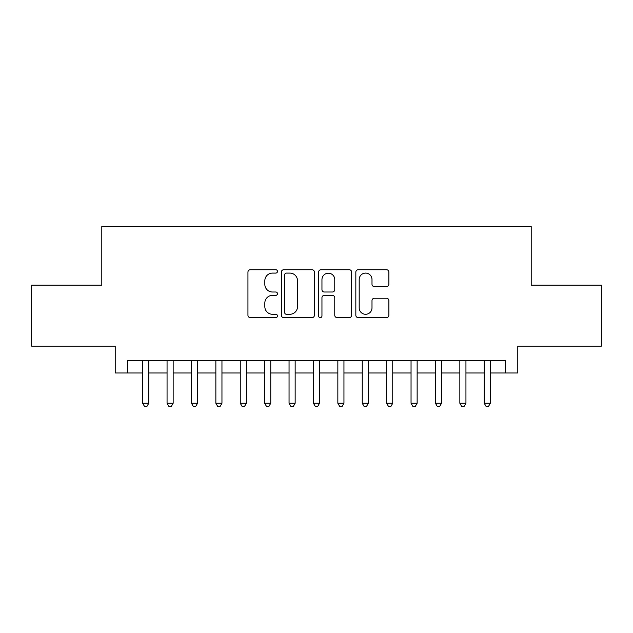 <?xml version="1.0" encoding="UTF-8"?>
<svg xmlns="http://www.w3.org/2000/svg" width="633" height="633" viewBox="0 0 633 633"><rect width="100%" height="100%" fill="white"/><g stroke="black" fill="none" stroke-linecap="round" stroke-linejoin="round"><path stroke-width="0.95" d="M277.468 271.415A1.677 1.677 0 0 0 275.79 269.737L250.344 269.737A2.397 2.397 0 0 0 247.946 272.135L247.946 315.242A2.397 2.397 0 0 0 250.344 317.639L275.79 317.639A1.677 1.677 0 0 0 277.468 315.962A1.677 1.677 0 0 0 275.79 314.284L272.491 314.284A7.667 7.667 0 0 1 264.831 306.617L264.831 303.025A7.667 7.667 0 0 1 272.491 295.366L275.79 295.366A1.677 1.677 0 0 0 277.468 293.688A1.677 1.677 0 0 0 275.79 292.011L272.491 292.011A7.667 7.667 0 0 1 264.831 284.352L264.831 280.759A7.667 7.667 0 0 1 272.491 273.092L275.79 273.092A1.677 1.677 0 0 0 277.468 271.415M386.486 286.622A2.397 2.397 0 0 0 388.884 284.225L388.884 272.135A2.397 2.397 0 0 0 386.486 269.737L358.231 269.737A2.397 2.397 0 0 0 355.833 272.135L355.833 315.242A2.397 2.397 0 0 0 358.231 317.639L386.486 317.639A2.397 2.397 0 0 0 388.884 315.242L388.884 300.635A2.397 2.397 0 0 0 386.486 298.238L374.396 298.238A2.397 2.397 0 0 0 371.998 300.635L371.998 307.875A6.409 6.409 0 0 1 365.597 314.284A6.409 6.409 0 0 1 359.188 307.875L359.188 279.501A6.409 6.409 0 0 1 365.597 273.092A6.409 6.409 0 0 1 371.998 279.501L371.998 284.225A2.397 2.397 0 0 0 374.396 286.622L386.486 286.622M127.415 372.979L127.415 360.786L505.585 360.786L505.585 372.979L517.786 372.979L517.786 346.14L601.35 346.14L601.35 285.151L531.206 285.151L531.206 226.59L101.794 226.59L101.794 285.151L31.65 285.151L31.65 346.14L115.214 346.14L115.214 372.979L142.662 372.979M314.403 272.135A2.397 2.397 0 0 0 312.006 269.737L283.75 269.737A2.397 2.397 0 0 0 281.353 272.135L281.353 315.242A2.397 2.397 0 0 0 283.75 317.639L312.006 317.639A2.397 2.397 0 0 0 314.403 315.242L314.403 272.135M320.994 269.737L349.25 269.737A2.397 2.397 0 0 1 351.647 272.135L351.647 315.242A2.397 2.397 0 0 1 349.25 317.639L337.16 317.639A2.397 2.397 0 0 1 334.762 315.242L334.762 297.755A2.397 2.397 0 0 0 332.365 295.366L324.341 295.366A2.397 2.397 0 0 0 321.952 297.755L321.952 315.962A1.677 1.677 0 0 1 320.274 317.639A1.677 1.677 0 0 1 318.597 315.962L318.597 272.135A2.397 2.397 0 0 1 320.994 269.737M148.763 372.979L167.057 372.979M173.157 372.979L191.459 372.979M197.559 372.979L215.861 372.979M221.954 372.979L240.255 372.979M246.356 372.979L264.657 372.979M270.75 372.979L289.052 372.979M295.152 372.979L313.454 372.979M319.546 372.979L337.848 372.979M343.948 372.979L362.25 372.979M368.343 372.979L386.644 372.979M392.745 372.979L411.046 372.979M417.139 372.979L435.441 372.979M441.541 372.979L459.843 372.979M465.943 372.979L484.237 372.979M490.338 372.979L505.585 372.979M286.385 273.092A1.677 1.677 0 0 0 284.708 274.769L284.708 312.607A1.677 1.677 0 0 0 286.385 314.284L289.859 314.284A7.667 7.667 0 0 0 297.518 306.617L297.518 280.759A7.667 7.667 0 0 0 289.859 273.092L286.385 273.092M334.762 279.62A6.409 6.409 0 0 0 328.353 273.211A6.409 6.409 0 0 0 321.952 279.62L321.952 289.613A2.397 2.397 0 0 0 324.341 292.011L332.365 292.011A2.397 2.397 0 0 0 334.762 289.613L334.762 279.62M148.763 360.786L148.763 403.237L142.662 403.237L142.662 360.786M148.763 403.237L146.935 406.41L144.49 406.41L142.662 403.237M173.157 360.786L173.157 403.237L167.057 403.237L167.057 360.786M173.157 403.237L171.329 406.41L168.892 406.41L167.057 403.237M197.559 360.786L197.559 403.237L191.459 403.237L191.459 360.786M197.559 403.237L195.732 406.41L193.287 406.41L191.459 403.237M221.954 360.786L221.954 403.237L215.861 403.237L215.861 360.786M221.954 403.237L220.126 406.41L217.689 406.41L215.861 403.237M246.356 360.786L246.356 403.237L240.255 403.237L240.255 360.786M246.356 403.237L244.528 406.41L242.083 406.41L240.255 403.237M270.75 360.786L270.75 403.237L264.657 403.237L264.657 360.786M270.75 403.237L268.922 406.41L266.485 406.41L264.657 403.237M295.152 360.786L295.152 403.237L289.052 403.237L289.052 360.786M295.152 403.237L293.324 406.41L290.879 406.41L289.052 403.237M319.546 360.786L319.546 403.237L313.454 403.237L313.454 360.786M319.546 403.237L317.719 406.41L315.281 406.41L313.454 403.237M343.948 360.786L343.948 403.237L337.848 403.237L337.848 360.786M343.948 403.237L342.121 406.41L339.676 406.41L337.848 403.237M368.343 360.786L368.343 403.237L362.25 403.237L362.25 360.786M368.343 403.237L366.515 406.41L364.078 406.41L362.25 403.237M392.745 360.786L392.745 403.237L386.644 403.237L386.644 360.786M392.745 403.237L390.917 406.41L388.472 406.41L386.644 403.237M417.139 360.786L417.139 403.237L411.046 403.237L411.046 360.786M417.139 403.237L415.311 406.41L412.874 406.41L411.046 403.237M441.541 360.786L441.541 403.237L435.441 403.237L435.441 360.786M441.541 403.237L439.713 406.41L437.268 406.41L435.441 403.237M465.943 360.786L465.943 403.237L459.843 403.237L459.843 360.786M465.943 403.237L464.108 406.41L461.671 406.41L459.843 403.237M490.338 360.786L490.338 403.237L484.237 403.237L484.237 360.786M490.338 403.237L488.51 406.41L486.065 406.41L484.237 403.237"/></g></svg>
